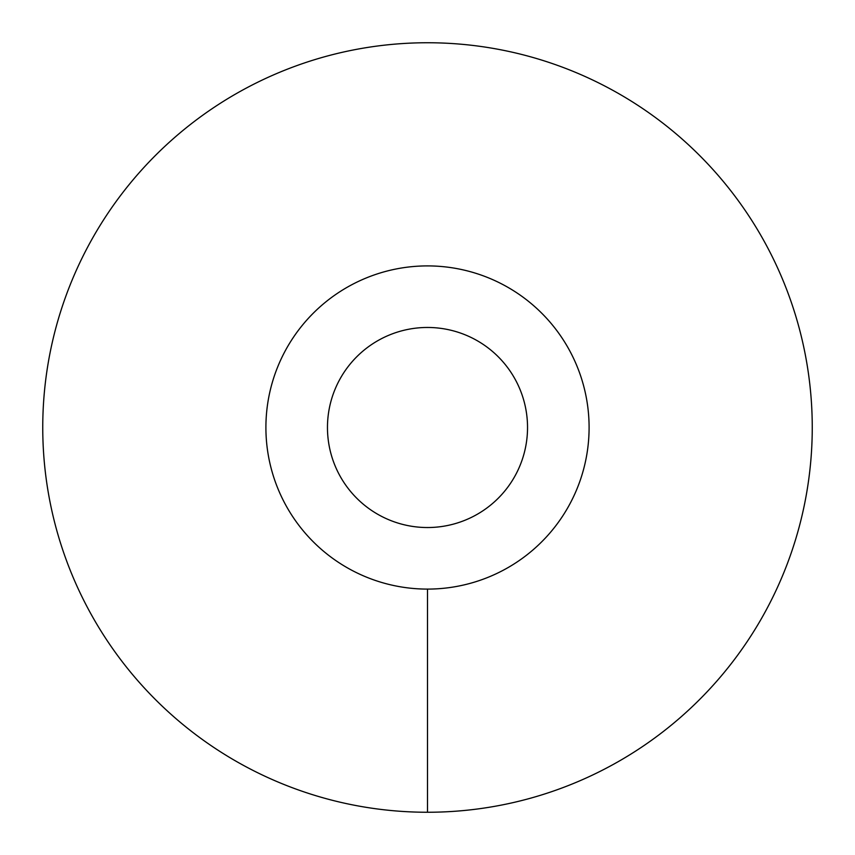 <?xml version="1.0" encoding="UTF-8"?>
<svg xmlns="http://www.w3.org/2000/svg" width="855" height="855" viewBox="0 0 855 855"><rect width="100%" height="100%" fill="white"/><g stroke="black" fill="none" stroke-linecap="round" stroke-linejoin="round"><path stroke-width="1.28" d="M265.905 427.5A161.595 161.595 0 0 0 427.5 589.095A161.595 161.595 0 0 0 589.095 427.5A161.595 161.595 0 0 0 427.5 265.905A161.595 161.595 0 0 0 265.905 427.5M327.465 427.5A100.035 100.035 0 0 1 427.5 327.465A100.035 100.035 0 0 1 527.535 427.5A100.035 100.035 0 0 1 427.5 527.535A100.035 100.035 0 0 1 327.465 427.5M427.5 812.25A384.75 384.75 0 0 0 812.25 427.5A384.75 384.75 0 0 0 427.5 42.75A384.75 384.75 0 0 0 42.75 427.5A384.75 384.75 0 0 0 427.5 812.25L427.5 589.095A161.595 161.595 0 0 1 265.905 427.5A161.595 161.595 0 0 1 427.5 265.905A161.595 161.595 0 0 1 589.095 427.5A161.595 161.595 0 0 1 427.5 589.095"/></g></svg>
